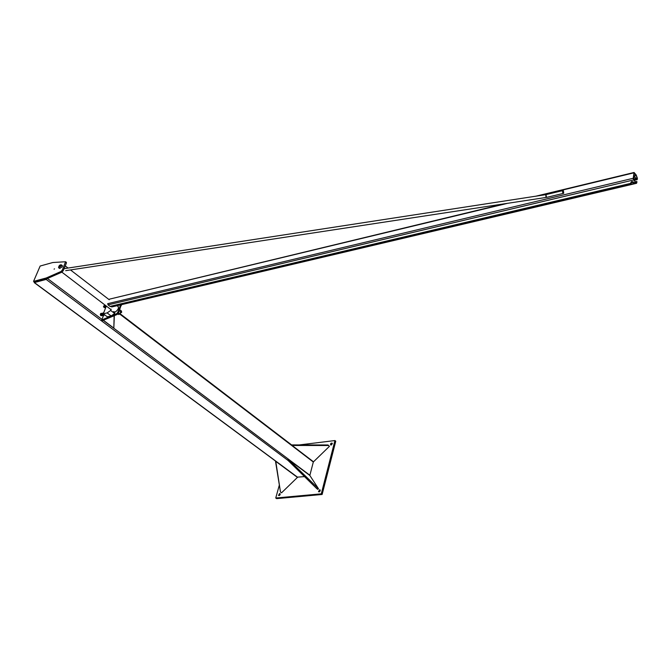 <?xml version="1.0" encoding="UTF-8"?>
<svg xmlns="http://www.w3.org/2000/svg" width="671" height="671" viewBox="0 0 671 671"><rect width="100%" height="100%" fill="white"/><g stroke="black" fill="none" stroke-linecap="round" stroke-linejoin="round"><path stroke-width="1.01" d="M280.218 494.183L279.211 495.592M279.581 493.52L280.084 493.713C280.184 495.089 279.648 495.668 278.49 495.45L279.581 493.52M275.747 498.016L276.611 498.628L322.13 494.477L335.76 441.208L334.938 440.553L321.275 493.839L275.747 498.016L279.22 485.46M322.13 494.477L321.275 493.839M331.105 445.049L330.526 444.814C330.518 443.422 331.08 442.885 332.22 443.204L331.105 445.049M319.589 489.746L320.151 489.973C320.226 491.415 319.664 491.986 318.473 491.692L319.589 489.746M299.316 444.932L334.938 440.553M332.33 443.648L331.239 445.024M320.285 490.409L319.186 491.893M117.526 306.11L117.735 305.548M114.691 313.508L110.69 310.463L107.125 312.904L103.3 313.793L107.31 316.821L111.134 315.94L114.691 313.508L114.9 311.998M111.193 309.172L110.69 310.463M107.125 312.904L111.134 315.94M103.3 313.793L106.312 306.043M104.5 307.595L105.724 307.452L104.5 307.595M104.726 307.385L104.139 306.244L103.477 306.395L104.064 307.544M104.139 306.244L104.559 305.171L103.477 306.395M104.559 305.171L105.129 305.188L104.416 305.691L104.5 306.798L105.842 307.167M104.869 305.691L105.54 306.907M105.347 305.313L105.892 307.108M105.129 306.01L105.867 305.708M105.993 305.8L106.161 306.429L105.792 305.85M102.554 315.622L100.885 315.714L100.289 314.573L100.717 313.491L101.371 313.332L100.952 314.414L101.547 315.563L102.705 315.353M101.547 315.563L100.885 315.714M100.952 314.414L100.289 314.573M102.663 315.353L101.313 314.976L101.229 313.86L101.95 313.349L101.371 313.332M102.017 315.152L101.69 313.86M102.604 314.036L102.973 314.59L102.889 313.474L102.604 314.036L101.95 314.187L102.093 313.659L103.032 312.946M120.621 304.869L117.735 312.451L116.494 313.793L117.299 314.405L102.554 320.562L101.757 319.966L103.527 315.395L104.391 314.9M104.349 314.925L102.973 314.59L104.206 315.244M103.552 315.395L102.537 315.328L101.95 314.187M102.537 315.328L103.2 315.177M58.905 267.125L60.793 265.137L60.86 266.001L58.964 267.343L61.237 265.49M61.103 265.934L61.246 265.263C59.786 264.81 58.989 265.624 58.855 267.679L61.103 265.934M61.246 265.901L58.545 267.67C58.88 265.607 59.811 264.668 61.338 264.844L61.246 265.901M58.847 267.897L59.627 268.492L62.328 266.731L62.118 265.448M61.027 265.255L60.491 265.104M121.459 311.076L121.677 312.292L119.144 313.877L118.406 313.323M118.977 311.889L119.765 309.826M119.564 310.354L119.178 311.361M121.376 312.183L120.755 312.141M121.543 311.83L120.998 310.757L120.612 311.772L120.646 310.748L121.266 310.79L121.543 311.83M120.411 312.216L120.386 311.419M117.299 314.405L118.532 313.063L121.266 304.718M116.494 313.793L101.757 319.966M119.178 313.936L118.851 314.573L118.675 313.525M117.979 313.902L118.851 314.573M114.137 315.722L113.827 328.102L114.33 315.638M113.827 328.102L103.334 320.235M47.079 278.641L46.156 279.421L34.397 282.566L34.104 281.803M34.187 282.575L297.287 477.148L304.517 476.595M309.817 475.479L313.391 461.723M328.404 445.51L329.436 446.332L328.035 444.982L291.776 444.923L292.128 445.46L328.404 445.51L328.035 444.982M329.436 446.332L313.5 461.807L292.128 445.46M318.49 488.723L288.295 459.35L309.876 475.521L318.49 488.723L317.802 489.385L316.737 488.589L317.425 487.926M316.737 488.589L287.607 460.012L288.295 459.35M281.56 492.808L280.486 492.036L275.773 461.371L297.438 477.391L281.56 492.808M275.462 461.002L280.486 492.036M54.519 268.861L54.074 269.155L54.519 268.861M33.55 281.384L40.159 266.035L52.816 262.512L65.565 261.749L62.336 270.086L61.027 271.487L46.249 277.979L33.55 281.384L34.422 282.03L47.121 278.633L46.249 277.979M47.121 278.633L61.9 272.149L63.2 270.749L66.362 263.183L66.203 262.235M113.575 311.587C115.076 312.51 116.645 311.52 118.289 308.626L118.364 306.764L117.802 306.328M633.684 179.467L635.378 181.9L636.511 182.705L636.997 181.841L636.536 183.292L633.617 179.954L633.239 178.276L634.07 172.481L636.192 174.972L637.442 178.411L637.031 179.199L637.148 177.807L636.209 175.609L634.271 173.043L633.684 179.467M633.239 178.276L107.704 303.669L108.048 304.877L110.027 306.395L112.099 306.865M109.985 299.031L507.544 203.33M635.009 180.122L637.291 179.585M635.294 181.807L636.737 181.464M633.516 178.545L634.942 179.685L637.031 179.199M634.204 175.995L633.961 175.165M635.11 178.411L635.244 177.421L633.81 176.28M635.244 177.421L634.649 180.868M633.592 183.351L633.147 183.795L633.684 182.638L633.072 181.749L633.273 182.99L632.225 182.462L632.979 182.462M633.147 183.795L631.981 184.072L633.147 183.795M632.225 182.462L631.059 182.747L630.933 183.544L631.981 184.072L631.252 183.904L630.639 183.015L632.225 182.462M633.072 181.749L631.596 181.581L631.503 182.294M631.596 181.581L630.639 183.015M563.405 190.79L562.675 190.623C562.407 192.351 562.759 193.24 563.732 193.298L563.405 190.79M120.57 305.011L121.367 305.624M118.532 313.063L117.735 312.451M297.681 477.307L34.397 282.566M288.094 460.491L46.156 279.421M309.893 475.269L103.208 320.293M101.984 319.379L47.456 278.49M313.374 462.067L119.815 314.112M61.027 271.487L61.9 272.149M63.2 270.749L62.336 270.086M65.498 262.52L66.362 263.183M634.212 175.911L636.125 175.458M634.187 176.087L636.209 175.609M539.4 195.638L633.961 172.824M633.684 182.655L635.227 182.294M108.048 304.877L633.617 179.954M110.027 306.395L630.799 183.334M110.262 306.513L630.933 183.544M633.65 182.898L635.412 182.487M111.755 306.949L636.536 183.292M635.127 178.293L637.148 177.807M635.093 178.528L637.182 178.033M546.353 194.556L545.976 194.632C545.674 196.318 545.934 197.232 546.748 197.349L546.823 197.341M546.655 194.481L546.219 194.59C545.934 196.301 546.286 197.19 547.276 197.24L563.296 193.407M103.56 313.114C102.747 313.734 102.948 314.355 104.164 314.967M103.569 313.097L103.049 313.432M103.418 313.441L103.208 314.221M104.567 314.749C104.433 315.412 104.013 315.102 103.317 313.81M62.411 265.674L61.338 264.844M119.774 309.801L121.015 310.757M120.319 313.911L291.944 445.183M65.565 261.749L66.429 262.411M118.364 306.764L117.014 305.724M109.23 299.736L70.489 269.935M68.056 268.065L65.23 265.892M110.396 309.163L61.875 272.158M634.07 172.481L536.02 196.158M504.265 203.825L109.549 299.132M636.561 183.3L112.074 306.882M634.263 175.525L634.145 176.406M633.852 178.671L633.734 179.534M562.675 190.623L545.976 194.632L64.701 268.576M546.362 197.408L65.699 270.665"/></g></svg>
